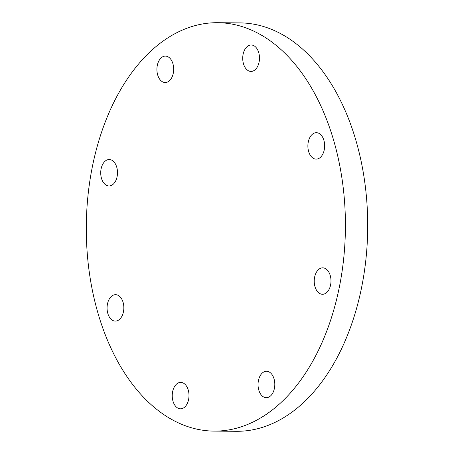 <?xml version="1.0" encoding="UTF-8"?>
<svg xmlns="http://www.w3.org/2000/svg" width="454" height="454" viewBox="0 0 454 454"><rect width="100%" height="100%" fill="white"/><g stroke="black" fill="none" stroke-linecap="round" stroke-linejoin="round"><path stroke-width="0.68" d="M253.729 45.621A13.211 8.382 90.5 0 1 259.37 60.286A13.211 8.382 90.5 0 1 250.988 71.414A13.211 8.382 90.5 0 1 248.474 70.784A13.211 8.382 90.5 0 1 242.833 56.126A13.211 8.382 90.5 0 1 251.215 44.991A13.211 8.382 90.5 0 1 253.729 45.621M323.753 139.866A13.211 8.382 90.5 0 1 316.149 159.121A13.211 8.382 90.5 0 1 308.777 151.948A13.211 8.382 90.5 0 1 316.381 132.693A13.211 8.382 90.5 0 1 323.753 139.866M330.569 285.095A13.211 8.382 90.5 0 1 322.493 294.271A13.211 8.382 90.5 0 1 314.65 277.019A13.211 8.382 90.5 0 1 322.726 267.843A13.211 8.382 90.5 0 1 330.569 285.095M270.192 396.234A13.211 8.382 90.5 0 1 266.305 397.698A13.211 8.382 90.5 0 1 258.252 387.557A13.211 8.382 90.5 0 1 262.65 372.734A13.211 8.382 90.5 0 1 266.538 371.27A13.211 8.382 90.5 0 1 274.591 381.411A13.211 8.382 90.5 0 1 270.192 396.234M177.985 408.18A13.211 8.382 90.5 0 1 172.35 393.522A13.211 8.382 90.5 0 1 180.732 382.387A13.211 8.382 90.5 0 1 183.246 383.023A13.211 8.382 90.5 0 1 188.881 397.681A13.211 8.382 90.5 0 1 180.499 408.816A13.211 8.382 90.5 0 1 177.985 408.18M107.967 313.935A13.211 8.382 90.5 0 1 115.571 294.686A13.211 8.382 90.5 0 1 122.943 301.859A13.211 8.382 90.5 0 1 115.339 321.109A13.211 8.382 90.5 0 1 107.967 313.935M161.522 57.567A13.211 8.382 90.5 0 1 165.409 56.109A13.211 8.382 90.5 0 1 173.462 66.25A13.211 8.382 90.5 0 1 169.064 81.073A13.211 8.382 90.5 0 1 165.177 82.532A13.211 8.382 90.5 0 1 157.124 72.39A13.211 8.382 90.5 0 1 161.522 57.567M101.146 168.706A13.211 8.382 90.5 0 1 109.221 159.536A13.211 8.382 90.5 0 1 117.07 176.788A13.211 8.382 90.5 0 1 108.988 185.958A13.211 8.382 90.5 0 1 101.146 168.706M217.648 22.7L239.928 22.893A204.209 129.56 90.5 0 1 361.18 289.516A204.209 129.56 90.5 0 1 236.352 431.3L214.072 431.107A204.209 129.56 90.5 0 1 92.82 164.484A204.209 129.56 90.5 0 1 217.648 22.7A204.209 129.56 90.5 0 1 338.894 289.317A204.209 129.56 90.5 0 1 214.072 431.107"/></g></svg>
